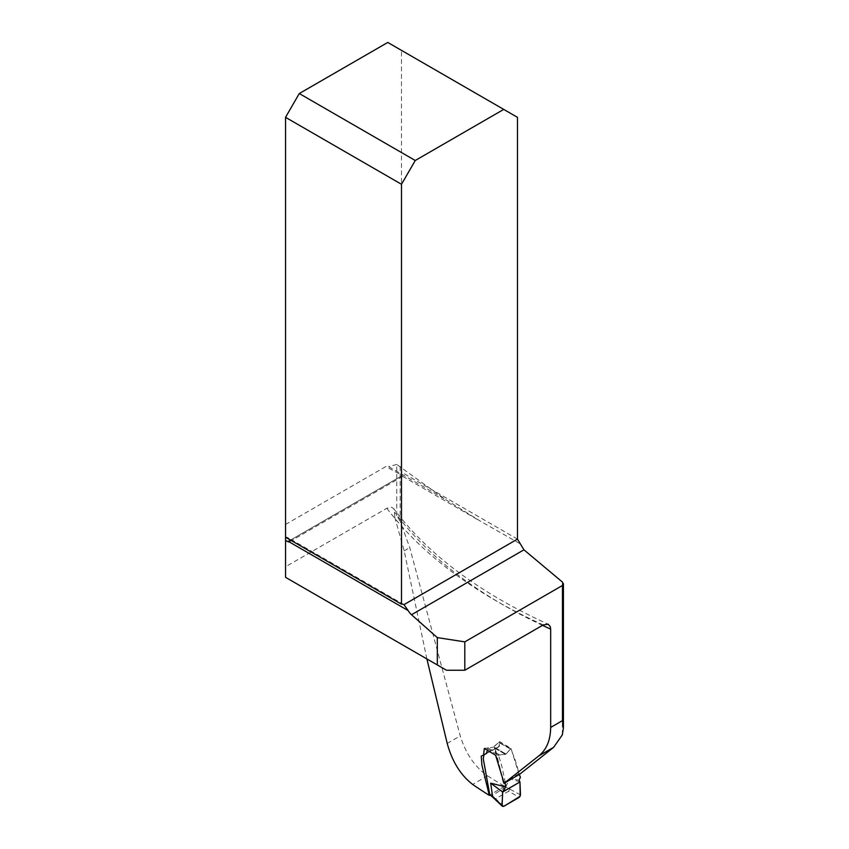 <?xml version="1.0" encoding="UTF-8"?>
<svg xmlns="http://www.w3.org/2000/svg" width="849" height="849" viewBox="0 0 849 849"><rect width="100%" height="100%" fill="white"/><g stroke="black" fill="none" stroke-linecap="round" stroke-linejoin="round"><path stroke-width="0.64" stroke-dasharray="4.25 3.18" d="M519.535 543.445L480.237 521.074L445.269 499.339L396.759 464.445L396.759 516.043L394.721 517.221L394.552 510.536L393.724 508.647C427.79 554.301 479.229 592.793 548.019 624.142M289.583 539.571A10.358 5.985 120 0 0 287.981 537.693A10.358 5.985 120 0 0 285.54 537.237L285.54 566.75L386.836 508.275L391.644 507.256L393.724 508.647M285.54 524.459L385.817 466.568A10.358 5.985 120 0 0 388.619 466.632L445.269 499.339M396.759 464.445L388.619 466.632M400.166 466.419L400.166 521.169L409.749 547.647L460.243 735.892C465.73 753.594 474.824 766.912 487.528 775.837L472.649 784.434M519.652 774.277L518.824 773.683L511.024 748.457L499.658 741.559L499.403 746.303L496.156 748.086L495.88 751.11L504.455 786.291A980.117 565.869 180 0 1 487.528 775.837M394.721 517.221L404.177 550.863L426.888 658.93M504.455 786.291L489.289 795.354M446.478 670.243L285.54 577.331L285.54 566.75M517.466 539.115L401.503 472.171A10.358 5.985 120 0 0 402.309 475.557L385.817 466.568M518.824 773.683L503.744 782.948M484.344 748.436L493.142 747.247L488.196 747.916L499.254 754.74L505.495 754.379L495.604 755.249M511.024 748.457L506.046 754.061L510.419 748.956L498.65 742.472L493.142 747.247L505.495 754.379L506.046 754.061L505.495 754.379L493.142 747.247A1.295 0.743 120 0 0 493.725 746.94L499.658 741.559M402.309 475.557L289.891 540.452L401.842 475.822M401.503 472.171L401.503 50.378L517.466 117.332M387.77 42.45L401.503 50.378M400.166 521.169A66.052 38.131 -120 0 0 396.759 516.043M505.293 782.608L502.003 766.87L498.66 755.568L487.581 748.722L487.475 750.357M499.254 754.74L498.66 755.568M520.469 794.844L504.157 786.1L495.275 751.514L495.943 748.139L498.236 747.226L499.233 745.358L499.233 742.642L511.013 749.136L515.152 759.908L519.684 775.307M498.236 747.226L483.93 754.464L495.943 748.139M484.047 754.411L483.325 755.684M505.792 786.938L509.623 778.565L519.047 780.21M519.97 781.961L509.623 778.565M503.584 806.391L495.678 798.697L508.583 791.257L519.248 797.349M504.157 786.1L503.277 788.753L491.603 795.8L490.467 795.789M498.65 742.472L499.233 742.642L498.65 742.472M487.581 748.722L488.196 747.916M495.678 798.697L494.458 798.569M495.71 798.686L492.961 797.402M509.846 788.774L508.583 791.257M505.781 787.002L504.497 789.432L508.562 791.268M562.325 581.99L562.325 734.884M542.511 625.373A509.994 294.444 180 0 1 394.721 512.18M386.836 508.275A520.363 300.429 0 0 0 543.286 624.917M506.046 754.061L493.725 746.94L506.046 754.061M447.211 743.416L460.243 735.892M404.177 550.863L409.749 547.647M494.097 797.402L491.603 795.8M503.277 788.753L504.497 789.432M486.509 753.424L498.872 746.887M481.171 756.056L496.4 747.863M402.713 476.374L480.216 521.116M402.766 476.385L289.413 541.821M403.944 604.637L287.981 537.693M563.418 726.786L563.418 727.476M499.095 742.334L510.865 748.839"/><path stroke-width="1.27" d="M489.873 795.014L489.289 795.354L481.914 765.119L481.234 756.141L483.537 755.016L484.344 748.436L495.604 755.249L504.136 783.234L519.652 774.277L553.59 747.364L562.325 734.884L563.46 727.635L562.473 720.621L550.672 727.434L550.672 629.12A509.994 294.444 180 0 1 542.511 625.373M464.796 670.243L464.796 641.865L562.473 585.47L563.418 583.942L562.325 581.99L523.95 549.823L517.466 539.115L517.466 117.332L503.733 109.404L415.246 160.493L299.283 93.539L285.54 117.332L401.503 184.286L401.503 604.18A10.358 5.985 -60 0 1 403.944 604.637A10.358 5.985 -60 0 1 403.965 604.647L408.21 610.611A10.358 5.985 -120 0 0 411.51 614.729L437.32 637.61L437.32 664.958L446.478 670.243L464.796 670.243L543.286 624.917L548.21 624.238L550.301 626.679L550.672 629.12M426.888 658.93L447.211 743.416C452.135 761.457 460.614 775.126 472.649 784.434A509.994 294.444 180 0 0 489.289 795.354M504.136 783.234L538.786 755.907C546.533 749.688 550.492 740.19 550.672 727.434M437.32 664.958L285.54 577.331L285.54 540.325L287.832 541.641A3.237 1.868 -120 0 0 289.212 541.906L289.445 541.8M464.796 641.865L437.32 637.61M285.54 540.325L285.54 117.332M285.54 537.237L401.503 604.18M299.283 93.539L387.77 42.45L503.733 109.404M408.21 610.611L289.212 541.906L289.891 540.452A10.358 5.985 120 0 0 289.583 539.571M401.503 184.286L415.246 160.493M519.259 774.405L520.395 777.228L519.047 780.21L519.97 781.961L502.619 791.979L505.717 786.79L505.038 781.876M487.475 750.357L486.318 753.509M484.047 754.411L483.261 758.698L489.756 794.579L492.579 796.404L490.669 783.149L505.611 786.896M494.521 798.633L502.12 805.446L502.619 791.979L490.669 783.149M519.97 781.961L520.469 794.844L519.248 797.349L503.584 806.391L502.12 805.446L502.438 806.348M492.579 796.404L494.214 797.742M492.961 797.402L489.756 794.579M492.993 797.423L492.59 796.458M502.672 792.021L502.247 801.265C501.356 806.2 502.735 807.367 506.386 804.778L520.182 796.266L519.97 781.961L502.672 792.021M523.95 549.823L411.51 614.729M287.832 541.641L289.891 540.452M403.965 604.647L517.466 539.115M562.473 585.47L562.473 720.621M553.59 747.364L538.786 755.907M483.569 755.111L486.509 753.424M563.418 583.783L563.418 726.786M492.929 797.37L502.364 806.274"/></g></svg>
